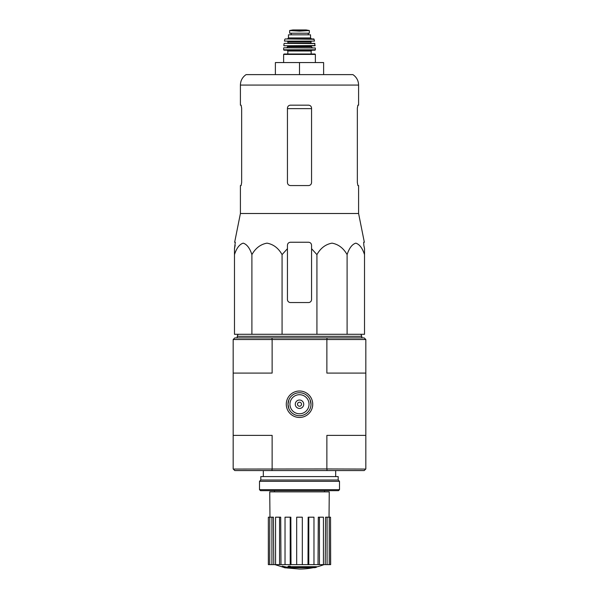 <?xml version="1.0" encoding="UTF-8"?>
<svg xmlns="http://www.w3.org/2000/svg" width="599" height="599" viewBox="0 0 599 599"><rect width="100%" height="100%" fill="white"/><g stroke="black" fill="none" stroke-linecap="round" stroke-linejoin="round"><path stroke-width="0.9" d="M287.438 248.69L287.438 245.261L287.438 248.69L282.077 254.62C278.43 248.143 273.414 244.317 267.012 243.149C260.595 244.295 255.563 248.121 251.902 254.62C249.798 248.143 246.9 244.317 243.201 243.149C239.503 244.295 236.59 248.121 234.479 254.62L234.479 334.294L364.521 334.294L364.521 254.62C362.417 248.143 359.512 244.317 355.821 243.149C352.115 244.295 349.21 248.121 347.098 254.62C343.452 248.143 338.428 244.317 332.033 243.149C325.616 244.295 320.577 248.121 316.923 254.62L311.562 248.69L311.562 245.261C311.383 243.434 310.379 242.43 308.545 242.243L290.455 242.243C288.621 242.43 287.617 243.434 287.438 245.261L287.438 299.522A3.017 3.017 0 0 0 290.455 302.54L308.545 302.54A3.017 3.017 0 0 0 311.562 299.522L311.562 248.69M314.872 567.695A70.345 66.511 90 0 0 316.392 567.29A70.345 66.511 90 0 1 314.872 567.695L290.47 567.695A69.312 68.264 90 0 0 293.293 568.107A68.855 56.051 90 0 1 291.458 568.159A69.574 68.518 -90 0 1 287.715 567.493A68.975 11.98 -90 0 0 288.381 566.789A67.485 54.943 -90 0 0 290.253 566.736A69.282 12.032 90 0 1 289.811 567.29L316.392 567.29L316.392 566.684L290.253 566.684M287.715 567.493L287.715 566.894A68.975 11.98 -90 0 0 288.381 566.19A67.485 54.943 -90 0 0 290.253 566.13L290.253 566.736M288.381 566.19L288.381 566.789M293.293 567.695L293.293 568.107M282.211 566.721L282.211 566.115A69.596 69.596 0 0 0 287.243 567.208L287.243 568.032A69.813 69.813 0 0 1 282.211 566.946L282.211 566.721A69.596 69.596 0 0 0 287.243 567.815M285.528 567.71L285.528 567.904A70.001 70.001 0 0 1 283.926 567.553L283.926 567.358M233.176 373.087L272.126 373.087L272.126 339.521L233.176 339.521L233.176 468.957L234.778 470.567L364.222 470.567L365.824 468.957L365.824 339.521L326.874 339.521L326.874 373.087L365.824 373.087M233.273 339.423L234.778 337.911L364.222 337.911L365.727 339.423M311.001 404.243L310.117 399.81M288.905 399.765L287.999 404.243A11.501 11.501 0 0 0 305.25 414.201A11.501 11.501 0 0 0 305.25 394.277A11.501 11.501 0 0 0 287.999 404.243L288.898 399.788M288.898 408.705L287.999 404.243M286.277 404.243A13.223 13.223 0 0 0 306.111 415.691A13.223 13.223 0 0 0 306.111 392.787A13.223 13.223 0 0 0 286.277 404.243M233.273 469.062L326.874 468.957L326.874 435.391L365.824 435.391M272.126 339.521L326.874 339.521M233.176 435.391L272.126 435.391L272.126 468.957M326.874 468.957L365.727 469.062M327.114 339.423L326.814 337.911M272.186 337.911L271.886 339.423M326.814 470.567L327.114 469.062M271.886 469.062L272.186 470.567M313.24 567.695A70.345 70.345 0 0 1 299.5 569.05L287.243 567.972M282.211 566.894L274.956 564.625M330.528 564.625L330.528 517.192L330.655 564.625L325.22 564.625L325.586 517.192L327.084 517.192L327.084 564.625M323.43 564.625L319.447 564.625L319.447 517.192L323.43 517.192L323.43 564.625L325.22 564.625M319.447 564.625L318.024 564.625L318.301 517.192L319.447 517.192M313.973 564.625L308.777 564.625L308.777 517.192L313.973 517.192L313.973 564.625L318.024 564.625M308.777 564.625L307.998 564.625L308.156 517.192L308.777 517.192M302.315 564.625L296.685 564.625L296.685 517.192L302.315 517.192L302.315 564.625L307.998 564.625M291.002 564.625L290.223 564.625L290.223 517.192L290.844 517.192L291.002 564.625L296.685 564.625M290.223 564.625L268.345 564.625L268.345 517.192L268.472 564.625M269.962 517.192L269.752 491.869L329.248 491.869L329.038 517.192M271.916 564.625L271.916 517.192L273.414 517.192L273.78 564.625M279.553 564.625L279.553 517.192L280.699 517.192L280.976 564.625M330.528 517.192L329.24 517.192L329.24 564.625M329.24 517.192L327.084 517.192M271.916 517.192L268.472 517.192M269.76 517.192L269.76 564.625M279.553 517.192L275.57 517.192L275.57 564.625M290.223 517.192L285.027 517.192L285.027 564.625M238.095 334.294L237.197 336.309L361.803 336.309L360.905 334.294M251.902 254.62L251.902 334.294M282.077 254.62L282.077 334.294M316.923 254.62L316.923 334.294M347.098 254.62L347.098 334.294M234.479 254.62L234.479 248.69L234.479 254.62M364.521 254.62L364.521 248.69L364.521 254.62M241.652 182.553L241.105 185.563L241.652 182.553L241.652 108.187L241.105 105.169L240.409 105.169L240.409 85.073L358.591 85.073C358.464 80.625 356.57 77.144 352.916 74.62L246.084 74.62C242.43 77.144 240.536 80.625 240.409 85.073M357.348 108.187L357.895 105.169L357.348 108.187L357.348 182.553L357.895 185.563L358.591 185.563L358.591 213.506L240.409 213.506L240.409 185.563L241.105 185.563M358.591 85.073L358.591 105.169L357.895 105.169M311.562 108.187C311.375 106.345 310.364 105.342 308.545 105.169L290.455 105.169C288.636 105.342 287.632 106.345 287.438 108.187L287.438 182.553C287.625 184.387 288.636 185.391 290.455 185.563L308.545 185.563C310.364 185.398 311.368 184.387 311.562 182.553L311.562 108.187M358.591 213.506L364.342 242.243L363.705 242.243L363.818 245.261L363.705 242.243M235.182 245.261L234.479 248.69L235.295 242.243L234.658 242.243L240.409 213.506M364.521 248.69L363.818 245.261L364.521 248.69M275.383 74.62L275.383 62.558L323.617 62.558L323.617 74.62M299.5 62.558L299.5 74.62M259.502 489.66L260.505 490.663L338.495 490.663L339.498 489.66L339.498 481.319L259.502 481.319L259.502 489.66L339.498 489.66M259.502 481.319L260.812 480.009L338.188 480.009L339.498 481.319M260.812 480.009L260.812 476.594L338.188 476.594L338.188 480.009M299.5 402.229A2.007 2.007 0 0 0 297.763 405.246A2.007 2.007 0 0 0 301.237 405.246A2.007 2.007 0 0 0 299.5 402.229M299.5 400.02A4.223 4.223 0 0 0 295.846 406.347A4.223 4.223 0 0 0 303.154 406.347A4.223 4.223 0 0 0 299.5 400.02M299.5 394.696A9.547 9.547 0 0 0 291.234 409.012A9.547 9.547 0 0 0 307.766 409.012A9.547 9.547 0 0 0 299.5 394.696M289.654 33.215L289.654 30.549L289.654 33.215L309.346 33.215L309.346 30.549L299.5 31.111L294.296 30.811L304.704 30.811M289.654 30.549L294.296 30.811M288.448 37.939L288.448 34.824L310.552 34.824L310.552 37.939L311.562 38.942L287.438 38.942L288.448 37.939L310.552 37.939M284.023 54.015L314.977 54.015L315.381 54.419L283.619 54.419L284.023 54.015M311.158 51.005L287.842 51.005L287.842 54.015L311.158 54.015L311.158 51.005L311.959 50.196M314.977 50.196L315.373 49.792L283.627 49.792L284.023 50.196L314.977 50.196L287.041 50.196L287.842 51.005M283.874 47.785L315.329 47.98L283.874 47.785M293.473 45.779L314.962 45.779L314.737 43.368L284.263 43.368L314.932 43.54M311.36 43.368L310.956 42.963L288.044 42.963L287.64 41.353L305.527 41.353M314.55 41.114L284.45 41.114L314.55 41.114L313.779 38.942L285.221 38.942L314.176 39.257M291.159 33.215L291.159 34.824M287.438 108.636L311.562 108.636M286.636 47.785L287.64 46.782L311.36 46.782L312.364 47.785M287.64 46.782L287.64 46.175L311.36 46.175L311.757 45.779M284.038 45.779L315.164 45.554M288.044 41.758L310.956 41.758L311.36 41.353M291.211 33.215L291.211 34.824M289.654 30.512L292.814 29.957L306.186 29.957L309.346 30.512M324.523 491.869L324.523 490.663M274.477 491.869L274.477 490.663M335.68 476.594L335.68 470.567M263.32 476.594L263.32 470.567M316.392 566.991A70.345 70.345 0 0 0 324.044 564.625M361.803 337.911L361.803 336.309M237.197 337.911L237.197 336.309M315.381 62.558L315.381 54.419M283.619 62.558L283.619 54.419M283.627 49.792L283.671 47.98M315.373 49.792L315.329 47.98M311.36 46.782L311.36 46.175M287.64 46.175L287.243 45.779M283.836 45.554L284.068 43.54M288.044 42.963L287.64 43.368M310.956 42.963L310.956 41.758M284.45 41.114L284.825 39.257M308.26 33.215L308.26 34.824M306.186 29.957L292.866 29.95"/></g></svg>
